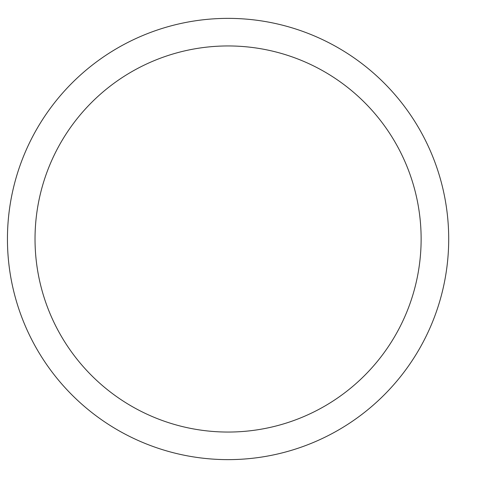 <?xml version="1.0" encoding="UTF-8"?>
<svg xmlns="http://www.w3.org/2000/svg" width="478" height="478" viewBox="0 0 478 478"><rect width="100%" height="100%" fill="white"/><g stroke="black" fill="none" stroke-linecap="round" stroke-linejoin="round"><path stroke-width="0.72" d="M421.13 239A193.052 193.052 0 0 1 131.552 406.186A193.052 193.052 0 0 1 131.552 71.814A193.052 193.052 0 0 1 421.13 239M448.705 239A220.633 220.633 0 0 0 117.761 47.925A220.633 220.633 0 0 0 117.761 430.075A220.633 220.633 0 0 0 448.705 239"/></g></svg>
